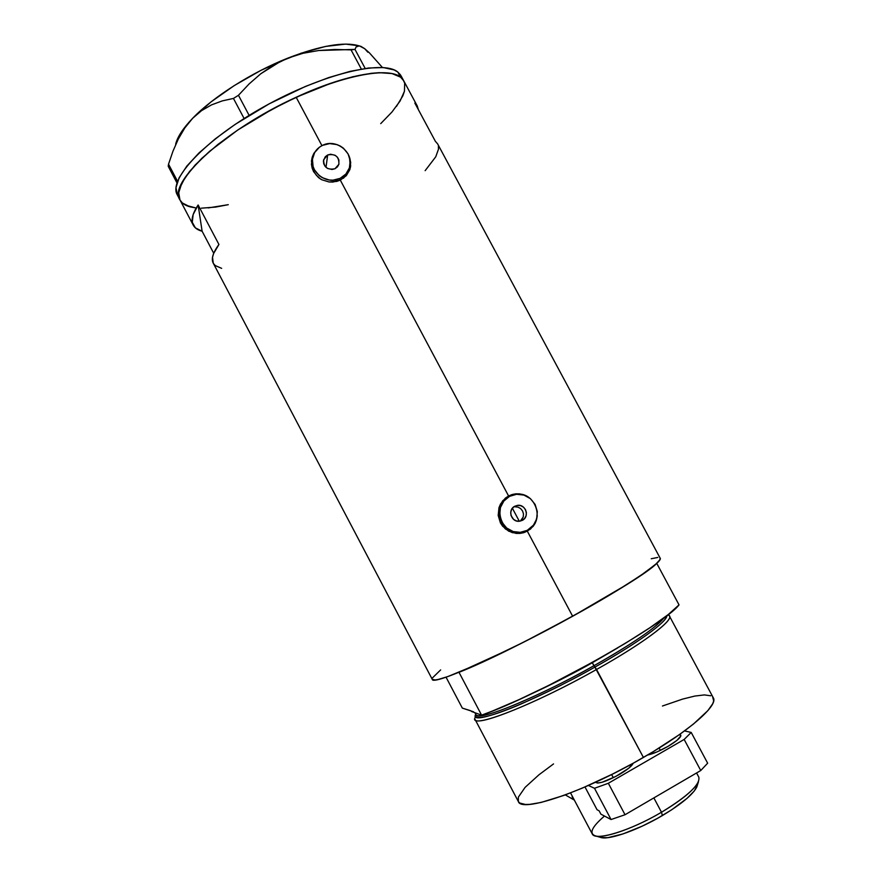 <?xml version="1.0" encoding="UTF-8"?>
<svg xmlns="http://www.w3.org/2000/svg" width="882" height="882" viewBox="0 0 882 882"><rect width="100%" height="100%" fill="white"/><g stroke="black" fill="none" stroke-linecap="round" stroke-linejoin="round"><path stroke-width="1.32" d="M514.967 506.775L517.966 507.117L514.967 506.775M520.645 508.594L517.966 507.117L520.645 508.594L522.574 510.998L520.645 508.594M523.489 513.941L522.574 510.998L523.489 513.941L523.224 516.984L523.489 513.941M521.824 519.674L523.224 516.984L520.336 521.086L521.824 519.674M522.32 520.347L519.388 521.229L516.323 520.898L513.6 519.41L511.031 515.529L510.711 512.431L511.582 509.465L513.522 507.084L517.26 505.408C525.617 503.732 530.027 516.698 522.32 520.347L519.443 521.229C511.207 522.442 507.293 509.763 514.801 506.224L517.734 505.353L520.788 505.695L523.511 507.183L525.474 509.598L526.389 512.574L526.102 515.672L524.68 518.395L522.32 520.347M327.663 154.978C335.403 153.512 339.14 156.61 338.897 164.261L334.984 168.727L332.029 169.476L327.531 168.429L325.16 166.444L323.727 163.754L323.451 160.778L325.26 156.764L327.663 154.978L330.618 154.229L335.105 155.276L337.464 157.261L338.897 159.94L338.864 164.372L337.387 166.93L334.984 168.727C327.409 170.237 323.639 167.238 323.661 159.719L327.663 154.978L326.009 167.337L327.663 154.978M339.779 180.358L340.121 178.362C326.693 185.507 308.667 171.571 312.79 157.216C314.201 151.836 317.454 147.878 322.536 145.354C336.659 137.912 355.071 153.545 349.327 168.109C347.673 172.718 344.608 176.135 340.121 178.362L339.779 180.358M312.327 160.634C311.39 168.197 314.124 174.327 320.519 179.035L316.252 175.154L314.224 172.089L312.834 168.727L312.195 161.615M525.033 531.372L519.278 532.871L511.957 532.089L505.441 528.527L500.733 522.728L498.562 515.584L499.245 508.197L502.674 501.682L508.319 497.04C490.712 505.265 499.267 535.054 518.693 532.915L525.033 531.383M527.59 530.247L519.961 532.408C500.447 534.558 491.836 504.614 509.531 496.357L514.746 494.526C534.999 489.664 546.399 521.251 527.59 530.247L533.246 525.551L536.664 519.002L537.314 511.593L535.12 504.449L530.413 498.65L523.908 495.078L516.576 494.273L509.531 496.357L503.865 501.02L500.414 507.558L499.73 514.989L501.913 522.166L506.643 527.987L513.192 531.57L520.545 532.364L527.59 530.247M312.206 157.889L313.573 154.758L311.5 160.601L312.162 168.153L313.595 171.67L318.446 177.558L321.654 179.696L329.019 181.968L332.911 182.056L340.309 180.115L508.583 495.982L502.641 500.855L498.98 507.69L498.187 515.441L500.425 522.905L505.375 528.946L512.255 532.629L519.983 533.412L527.337 531.196L526.664 531.471L527.337 531.196L572.65 616.253L524.129 641.931L479.929 663.264L448.045 676.483L438.321 679.438L435.146 679.967L432.246 679.305C431.926 686.196 502.949 654.918 572.65 616.253L527.337 531.196L533.18 526.333L535.253 523.125L537.292 515.926L535.253 523.125L530.512 529.057L523.776 532.673L519.983 533.412L516.08 533.401L508.638 531.129L502.608 526.179L500.425 522.905L498.187 515.441L498.98 507.69L500.48 504.085L505.375 498.11L508.583 495.982L515.242 494.174L519.002 494.218L513.302 494.449L507.944 496.334L508.583 495.982L340.309 180.115L346.273 175.694L349.911 169.465L350.694 162.288L348.092 153.92L343.462 148.22L340.397 146.103L336.979 144.593L329.636 143.59L322.536 145.354L319.416 147.217L314.665 152.531L312.426 159.289L313.077 166.433L314.477 169.818L319.13 175.54L322.206 177.657L329.284 180.016L333.01 180.16L340.121 178.362L345.876 174.052L349.404 167.889L350.176 160.822L350.397 167.679L349.481 157.283L350.672 165.926L349.823 169.708L346.273 175.694L340.309 180.115L336.703 181.427L329.019 181.968L321.654 179.696L318.446 177.558L313.595 171.67L312.162 168.153L311.445 164.405L312.305 156.897L313.838 153.413L317.84 148.529M524.966 532.276L533.742 524.9M526.907 496.279L523.401 494.725L526.907 496.279M519.685 493.898L523.401 494.725L515.882 493.832L519.685 493.898M512.133 494.526L515.882 493.832L508.583 495.982L512.133 494.526M195.352 207.821L185.826 205.274L182.475 203.058L180.137 200.225L182.442 203.036L190.093 206.851C185.121 205.517 181.736 203.191 179.939 199.872C170.755 184.735 208.174 144.869 266.816 112.212C325.348 79.424 386.051 64.728 400.571 77.164L403.758 80.857C397.286 65.974 351.113 71.618 296.165 97.263C224.844 129.533 167.216 182.971 179.939 199.872L178.715 192.772L181.824 183.081L189.564 171.45L201.791 158.341L218.119 144.284L237.897 129.93L272.031 109.357L296.165 97.263L321.941 145.651L296.165 97.263L331.5 83.029L352.833 76.745L371.278 73.305L379.183 72.677L391.994 73.559L400.538 77.142L403.78 80.89M202.121 231.249C197.766 230.081 194.812 228.041 193.246 225.153C190.744 220.412 192.375 213.687 198.13 204.988L218.934 244.479C212.915 252.704 211.019 258.944 213.257 263.178L212.529 257.29L213.631 253.498L218.934 244.479L198.13 204.988L202.121 231.249L198.13 204.988L193.147 214.58L192.276 222.264L195.363 227.854L202.121 231.249L213.72 253.288L202.121 231.249M660.144 558.13L659.813 559.85L655.535 564.436L640.564 575.593L616.132 591.172L584.347 609.727L541.129 633.188L510.05 648.976L458.993 672.316L481.583 715.148C536.851 696.394 664.774 624.577 679.03 604.865L656.737 563.344L645.503 572.164L626.904 584.512L572.65 616.253C626.76 586.464 663.529 561.536 660.144 558.141L437.615 143.876L435.366 141.296L414.849 103.095L417.285 106.027L418.388 109.677L417.021 105.564L414.849 103.095L435.366 141.296L437.626 143.898M657.807 557.446L651.236 558.747M440.647 669.912L432.401 677.949M201.328 208.174L215.605 207.083L228.284 204.679L208.196 207.92M404.673 83.151L404.452 91.232L400.108 100.989L391.972 112.003L380.715 123.634L391.928 112.058M425.146 170.667L435.73 156.831L438.453 149.29L438.398 146.147M213.334 263.332L215.208 265.548L221.658 268.36M526.664 531.471L529.839 529.332L533.753 524.9M311.776 159.399L311.434 161.285M311.875 158.451L313.838 153.413L317.84 148.54M349.713 166.797L347.541 173.412L343.451 178.241L348.908 170.38L349.713 166.797M403.747 80.824L401.056 75.83L397.837 72.081L400.571 77.164L397.837 72.081C383.207 59.436 322.415 73.945 263.905 106.744C205.297 139.411 167.988 179.476 177.282 194.823L193.246 225.153M177.05 139.951L180.545 133.292L185.771 126.027L192.662 118.276L201.559 110.636L211.482 104.903L222.209 100.912L233.454 98.431L238.46 95.278L249.132 115.399L238.46 95.278L249.121 83.922L260.774 73.768L280.652 61.31L301.181 53.185L325.557 46.437L345.59 44.1L358.93 45.798C344.068 41.498 320.398 45.588 287.929 58.08C251.778 72.368 212.97 97.031 192.662 118.276L184.823 127.934L178.318 139.025L172.971 151.186L168.528 164.173L168.208 166.279L176.984 182.949L168.208 166.279L168.528 164.173L177.558 181.306L168.528 164.173L172.971 151.186L178.318 139.025L184.823 127.934L192.662 118.276L201.559 110.636L211.482 104.903L222.209 100.912L233.454 98.431L244.116 118.53L233.454 98.431L238.46 95.278L249.121 83.922L260.774 73.768L273.663 65.047L287.929 58.08L302.956 53.295L318.678 50.517L334.829 49.48L351.047 49.866L361.322 69.039L351.047 49.866L354.972 49.392L356.141 46.933L358.081 45.809L360.903 46.338L364.718 48.708L369.492 52.953L382.435 67.506L369.492 52.953L364.718 48.708L359.966 46.162M175.661 144.152C177.447 136.853 183.114 128.232 192.662 118.276L211.007 101.926L234.292 85.554L260.664 70.505L287.929 58.08L302.956 53.295L318.678 50.517L354.972 49.392L365.181 68.443L354.972 49.392L356.141 46.933L359.371 45.864L364.718 48.708L367.827 52.203M359.933 46.151L364.718 48.708M190.093 206.851L195.297 207.821M396.448 106.424L402.765 95.973L404.441 91.276L404.684 83.184L403.173 79.898L400.571 77.164L392.038 73.57L379.249 72.677L371.355 73.305L352.932 76.723L331.599 82.996L308.314 91.893L284.169 103.04L260.333 115.906L237.986 129.863L209.552 151.329L195.187 164.989L185.154 177.425L179.708 188.142L178.715 192.728L179.95 199.883M400.472 74.849L397.837 72.081L394.1 69.921L383.361 67.561L368.522 68.013L350.066 71.365L328.71 77.583L305.415 86.447L269.231 103.822L235.108 124.417L215.34 138.805L199.023 152.917L186.819 166.103L179.101 177.811L176.014 187.601L177.293 194.834M519.3 521.24L512.387 508.241L519.3 521.24M475.431 715.875L475.166 717.463C467.625 730.483 532.276 705.843 596.563 669.471L594.887 667.112C531.78 702.789 468.287 727.132 475.663 714.486M667.674 614.997L667.773 615.052C678.501 616.463 647.498 641.016 596.563 669.471L643.419 757.451C689.129 731.222 718.554 705.225 713.329 697.86L669.482 616.132C673.231 620.73 642.394 643.849 596.563 669.471C537.777 702.711 476.115 727.429 475.1 719.48L518.351 801.529C521.24 813.061 584.876 791.628 643.419 757.451L594.887 667.112C637.675 643.21 667.685 621.303 666.869 615.625C666.119 624.467 621.314 652.57 594.887 667.112L593.906 665.734C617.621 652.57 655.194 629.472 663.881 617.885C656.087 627.653 632.758 643.606 593.906 665.734L592.307 662.735C570.996 674.631 550.357 685.171 530.369 694.343C555.142 682.712 575.792 672.172 592.307 662.735L594.887 667.112C575.141 678.467 550.6 690.727 521.273 703.913C493.325 716.107 472.3 721.454 475.718 714.321M617.742 647.895L592.307 662.735L617.742 647.895M475.883 714.629C476.82 722.226 536.752 698.015 593.906 665.734C564.304 683.329 481.153 723.141 475.883 714.629L474.869 712.7M470.459 710.66L462.333 708.114L446.038 677.178L462.333 708.114L473.524 711.774M656.737 563.344C641.082 580.389 512.949 651.258 458.993 672.316L481.583 715.148L471.517 711.476L481.583 715.148L492.52 711.002L518.638 699.801L548.758 685.402L596.133 660.331L625.382 643.309L650.001 627.653L668.236 614.556L679.03 604.865L656.737 563.344M662.459 706.008L682.613 699.095L694.829 696.063L704.376 694.917L710.771 695.777M712.667 696.978L713.681 700.936L712.744 703.671L707.904 710.572L693.45 724.045L679.427 734.596L653.176 751.684L633.342 763.139L612.692 773.999L582.363 788.089L563.951 795.388L541.041 802.455L529.773 804.373L525.496 804.483L519.785 803.061L518.362 801.562L518.362 797.13L525.088 787.383L538.946 774.804L553.543 763.911M596.254 836.125L601.623 837.713C610.851 839.62 638.601 829.653 662.382 815.563L661.5 812.245C635.889 827.404 606.055 838.165 596.254 836.125C588.537 834.074 591.282 827.382 604.479 816.048M570.544 792.907L592.219 833.865C594.81 841.527 630.233 830.844 661.5 812.245L653.86 797.901L661.5 812.245C687.971 796.005 700.407 784.318 698.82 777.185L696.571 772.974M697.419 785.013L694.321 790.945L687.023 798.364L671.731 809.753L657.443 818.375L642.206 826.158L622.957 833.942L607.808 837.668L600.576 837.481M698.445 781.794C694.189 789.842 681.863 799.996 661.5 812.245L662.382 815.563C681.301 804.175 692.767 794.693 696.758 787.119L698.445 781.794M573.719 799.754L565.296 794.891L573.719 799.754L572.109 796.711L573.719 799.754M572.738 797.041L572.109 796.711L572.738 797.041M611.623 774.539L613.31 777.703L611.623 774.539M619.495 774.407C606.629 781.397 598.735 784.065 595.824 782.411L597.61 783.062L602.075 782.257L615.823 776.425L628.745 768.222L633.122 763.25C632.196 765.841 627.653 769.567 619.495 774.407M659.119 748.035L660.375 750.395L659.119 748.035M667.917 746.426C659.78 751.012 652.978 753.889 647.498 755.069L656.925 751.949L667.917 746.426L676.913 740.395L680.838 735.941L679.504 734.541L680.783 735.169C681.136 737.33 676.847 741.089 667.917 746.426M584.987 786.964L597.059 809.742L584.987 786.964M707.651 763.195L691.201 732.435L684.52 730.924L691.201 732.435L684.156 739.447L700.76 770.526L625.029 814.736L608.337 783.271L684.156 739.447L608.337 783.271L594.501 788.288L611.061 819.532L600.896 814.152L599.143 810.834L597.059 809.742L599.143 810.834L600.896 814.152L611.061 819.532L594.501 788.288L588.404 785.476L594.501 788.288L608.337 783.271L625.029 814.736L611.061 819.532L625.029 814.736L700.76 770.526L684.156 739.447L691.201 732.435L707.651 763.195L700.76 770.526L707.651 763.195M514.493 506.83L517.26 505.408M518.693 532.915L519.961 532.408M513.302 494.449L513.93 494.096M432.246 679.316L213.257 263.178M403.758 80.857L417.274 106.016M348.908 170.38L349.327 168.109M323.407 161.66L323.661 159.719"/></g></svg>
